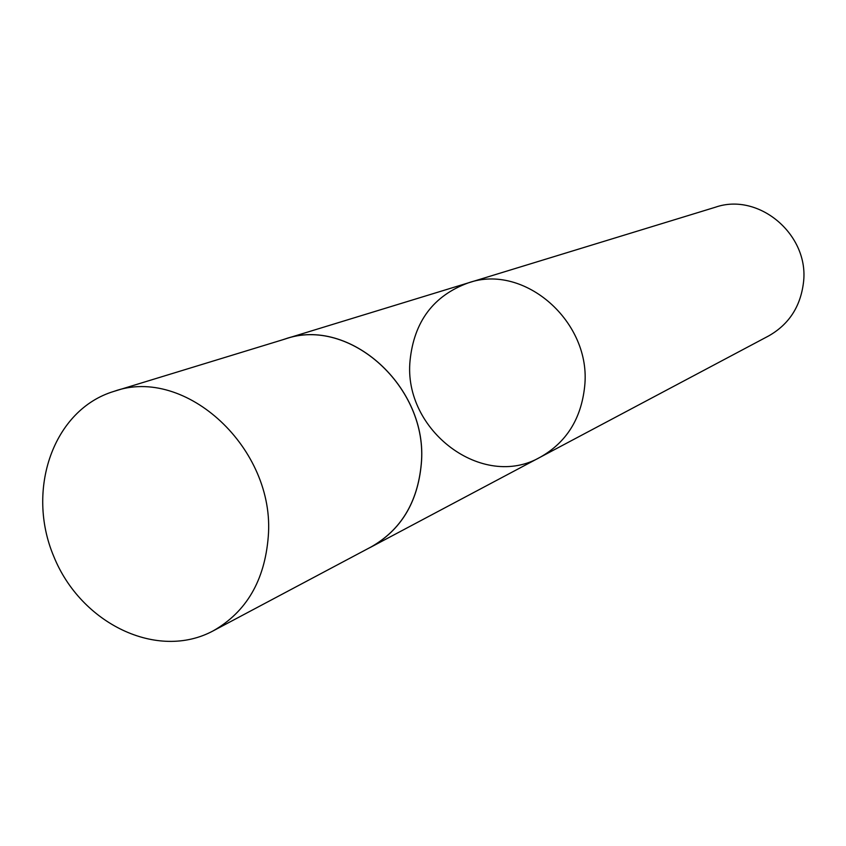 <?xml version="1.0" encoding="UTF-8"?>
<svg xmlns="http://www.w3.org/2000/svg" width="846" height="846" viewBox="0 0 846 846"><rect width="100%" height="100%" fill="white"/><g stroke="black" fill="none" stroke-linecap="round" stroke-linejoin="round"><path stroke-width="1.27" d="M540.404 457.115L768.644 335.936C788.8 324.494 800.401 306.823 803.436 282.892C809.759 235.029 758.915 191.926 715.356 207.238L468.261 282.892C433.48 295.666 414.075 321.554 410.056 360.576C402.96 430.328 482.558 490.659 540.404 457.115C566.408 442.342 581.149 418.865 584.639 386.675C591.925 322.189 524.351 262.947 468.261 282.892C524.351 262.947 591.925 322.189 584.639 386.675C581.149 418.865 566.408 442.342 540.404 457.115L371.034 547.045C400.93 530.03 417.681 502.408 421.287 464.158C428.848 387.436 349.303 315.907 284.901 339.035L281.972 339.986M368.296 548.441L371.034 547.045M268.256 536.745C275.711 448.729 185.411 365.493 113.999 391.36C53.393 409.527 25.517 489.813 53.827 556.562C80.994 623.788 157.472 660.863 213.181 630.862C246.345 611.944 264.703 580.568 268.256 536.745M213.181 630.862L371.034 546.981C400.898 529.977 417.638 502.365 421.245 464.147C428.785 387.479 349.313 315.981 284.943 339.077L113.999 391.36M468.261 282.892L284.901 339.035"/></g></svg>
